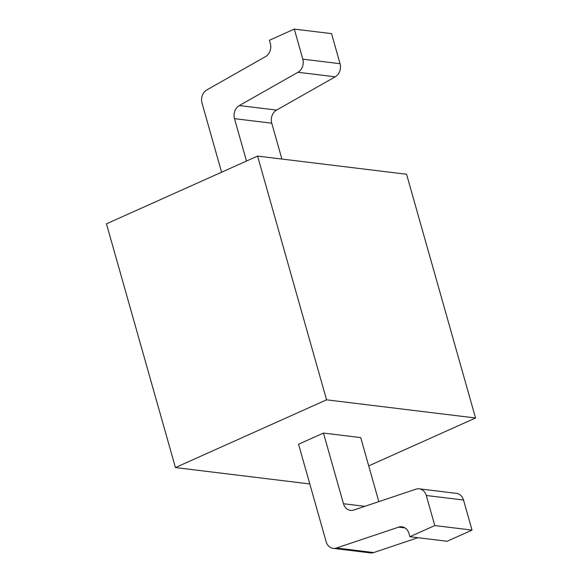 <?xml version="1.0" encoding="UTF-8"?>
<svg xmlns="http://www.w3.org/2000/svg" width="582" height="582" viewBox="0 0 582 582"><rect width="100%" height="100%" fill="white"/><g stroke="black" fill="none" stroke-linecap="round" stroke-linejoin="round"><path stroke-width="0.87" d="M257.579 156.085L406.571 174.258L475.545 418L326.553 399.827L257.579 156.085L106.455 223.823L175.429 467.564L326.553 399.827M475.545 418L368.719 465.884M309.799 483.955L175.429 467.564M323.468 433.066L298.559 444.233L326.138 541.697A10.461 8.723 -83 0 0 333.173 548.36A10.461 8.723 -83 0 0 336.469 548.011L398.626 527.147A10.461 8.723 97 0 1 401.915 526.797A10.461 8.723 97 0 1 408.95 533.461L409.873 536.72L447.122 541.267L472.031 530.1L463.527 500.033L426.279 495.493A10.461 8.723 -83 0 0 419.244 488.829A10.461 8.723 -83 0 0 415.948 489.178L353.791 510.043A10.461 8.723 97 0 1 350.502 510.392A10.461 8.723 97 0 1 343.467 503.728L323.468 433.066L360.716 437.613L378.838 501.64M426.279 495.493L434.783 525.561L409.873 536.72M335.225 76.817L297.977 72.277A10.461 8.723 -83 0 0 302.807 59.168L294.303 29.1L331.551 33.64L340.055 63.707A10.461 8.723 97 0 1 335.225 76.817L276.581 110.093A10.461 8.723 -83 0 0 271.75 123.202L281.892 159.053M297.977 72.277L239.333 105.553L276.581 110.093M246.499 161.054L234.502 118.663A10.461 8.723 97 0 1 239.333 105.553M294.303 29.1L269.393 40.267L270.317 43.526A10.461 8.723 97 0 1 265.487 56.636L206.836 89.919A10.461 8.723 -83 0 0 202.005 103.029L221.589 172.221M419.244 488.829L456.492 493.376A10.461 8.723 97 0 1 463.527 500.033M417.941 537.703L373.717 552.558A10.461 8.723 97 0 1 370.421 552.9L333.173 548.36M434.783 525.561L472.031 530.1M343.467 503.728L364.841 506.333M373.717 552.558L336.469 548.011M398.626 527.147L405.028 527.925M340.055 63.707L302.807 59.168M234.502 118.663L271.75 123.202"/></g></svg>

